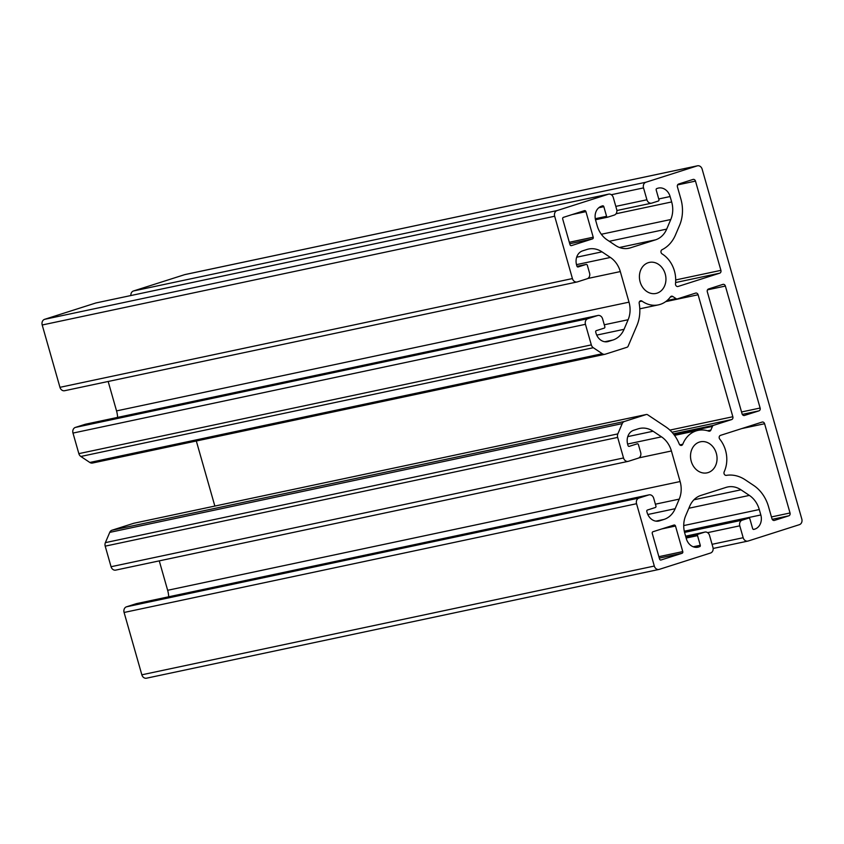 <?xml version="1.0" encoding="UTF-8"?>
<svg xmlns="http://www.w3.org/2000/svg" width="844" height="844" viewBox="0 0 844 844"><rect width="100%" height="100%" fill="white"/><g stroke="black" fill="none" stroke-linecap="round" stroke-linejoin="round"><path stroke-width="1.27" d="M640.142 281.928A15.867 13.135 78 0 0 655.978 293.448A15.867 13.135 78 0 0 665.22 273.931A15.867 13.135 78 0 0 649.384 262.4A15.867 13.135 78 0 0 640.142 281.928M691.247 461.32A15.867 13.135 78 0 0 707.082 472.851A15.867 13.135 78 0 0 716.324 453.323A15.867 13.135 78 0 0 700.488 441.792A15.867 13.135 78 0 0 691.247 461.32M675.58 284.808A2.332 1.931 -102 0 1 675.485 283.732A27.546 22.799 -102 0 0 662.107 253.907A2.332 1.931 -102 0 1 662.044 249.718A35.015 28.981 -102 0 0 675.474 234.959L679.557 225.38A35.015 28.981 -102 0 0 680.876 199.005L677.426 186.862A2.332 1.931 -102 0 1 678.629 184.034L693.008 179.445A2.332 1.931 -102 0 1 695.488 181.101L720.913 270.354A2.332 1.931 -102 0 1 719.71 273.182L678.059 286.464A2.332 1.931 -102 0 1 675.58 284.808M724.068 473.653A2.332 1.931 -102 0 1 724.184 471.828A27.546 22.799 -102 0 0 719.763 439.144A2.332 1.931 -102 0 1 720.481 435.367L762.121 422.084A2.332 1.931 -102 0 1 764.601 423.73L790.026 512.983A2.332 1.931 -102 0 1 788.823 515.811L774.444 520.4A2.332 1.931 -102 0 1 771.965 518.743L768.504 506.6A35.015 28.981 -102 0 0 753.629 485.406L745.22 479.803A35.015 28.981 -102 0 0 726.315 475.362A2.332 1.931 -102 0 1 724.068 473.653M578.013 266.989L586.095 264.436A1.171 0.971 -102 0 1 587.329 265.259L589.566 273.108A4.663 3.861 -102 0 1 587.16 278.763L577.391 281.885A4.663 3.861 -102 0 1 577.074 281.97A4.663 3.861 -102 0 1 572.422 278.573L554.666 216.233A4.663 3.861 -102 0 1 557.072 210.578L608.324 194.225A4.663 3.861 -102 0 1 608.64 194.141A4.663 3.861 -102 0 1 613.293 197.538L616.679 209.417A4.663 3.861 -102 0 1 614.263 215.083L607.817 217.14A1.171 0.971 -102 0 1 606.572 216.317L603.829 206.674A1.171 0.971 -102 0 0 602.584 205.841L601.666 206.136A11.668 9.664 78 0 0 595.642 220.295L597.183 225.707A23.337 19.317 78 0 0 607.1 239.844L615.498 245.435A23.337 19.317 78 0 0 628.864 248.263A23.337 19.317 78 0 0 630.405 247.851L655.535 239.833A23.337 19.317 78 0 0 666.697 229.104L670.78 219.524A23.337 19.317 78 0 0 671.666 201.948L670.115 196.536A11.668 9.664 78 0 0 658.478 188.054A11.668 9.664 78 0 0 657.708 188.265L656.79 188.56A1.171 0.971 -102 0 0 656.189 189.974L658.932 199.617A1.171 0.971 -102 0 1 658.331 201.03L651.874 203.087A4.663 3.861 -102 0 1 651.568 203.172A4.663 3.861 -102 0 1 646.915 199.775L643.529 187.895A4.663 3.861 -102 0 1 645.934 182.23L697.186 165.888A4.663 3.861 -102 0 1 697.492 165.804A4.663 3.861 -102 0 1 702.155 169.19L801.8 519.007A4.663 3.861 -102 0 1 799.395 524.673L748.143 541.025A4.663 3.861 -102 0 1 747.826 541.099A4.663 3.861 -102 0 1 743.174 537.712L739.787 525.823A4.663 3.861 -102 0 1 742.203 520.168L748.649 518.111A1.171 0.971 -102 0 1 749.894 518.933L752.637 528.576A1.171 0.971 -102 0 0 753.882 529.41L754.8 529.114A11.668 9.664 78 0 0 760.824 514.956L759.284 509.544A23.337 19.317 78 0 0 749.366 495.407L740.969 489.805A23.337 19.317 78 0 0 727.602 486.988A23.337 19.317 78 0 0 726.062 487.399L700.931 495.417A23.337 19.317 78 0 0 689.759 506.136L685.687 515.716A23.337 19.317 78 0 0 684.8 533.303L686.341 538.715A11.668 9.664 78 0 0 697.988 547.186A11.668 9.664 78 0 0 698.758 546.986L696.522 547.366M593.216 237.206L585.936 211.644A1.403 1.161 -102 0 0 584.449 210.652L563.433 217.351A1.403 1.161 -102 0 0 562.705 219.05L569.985 244.612A1.403 1.161 -102 0 0 571.483 245.604L592.499 238.905A1.403 1.161 -102 0 0 593.216 237.206L569.32 242.281M661.031 559.994L682.047 553.295A1.403 1.161 -102 0 0 682.775 551.596L675.495 526.034A1.403 1.161 -102 0 0 674.008 525.042L652.982 531.741A1.403 1.161 -102 0 0 652.264 533.44L659.544 559.002A1.403 1.161 -102 0 0 661.031 559.994L660.852 560.036M744.545 415.459A2.332 1.931 -102 0 1 742.066 413.803L707.314 291.813A2.332 1.931 -102 0 1 708.517 288.986L722.897 284.396A2.332 1.931 -102 0 1 725.386 286.053L760.127 408.032A2.332 1.931 -102 0 1 758.925 410.87L744.239 415.522M578.161 266.957A1.171 0.971 -102 0 1 576.927 266.134L576.6 265.016A11.668 9.664 78 0 1 582.624 250.858L587.076 249.434A23.337 19.317 78 0 1 588.627 249.033A23.337 19.317 78 0 1 601.983 251.85L576.674 257.22M669.883 430.102L732.845 416.736L698.094 294.756A2.332 1.931 -102 0 0 695.614 293.1L677.521 298.871A2.332 1.931 -102 0 1 676.033 298.628L672.816 296.487A2.332 1.931 -102 0 0 670.463 296.877A27.546 22.799 -102 0 1 658.404 304.874A27.546 22.799 -102 0 1 642.01 301.118A2.332 1.931 -102 0 0 639.193 303.386A35.015 28.981 -102 0 1 636.904 325.573L628.126 346.198A2.332 1.931 -102 0 1 627.008 347.264L605.285 354.195A4.663 3.861 -102 0 1 604.979 354.28A4.663 3.861 -102 0 1 602.299 353.72L593.3 347.717A4.663 3.861 -102 0 1 591.317 344.89L585.451 324.318A4.663 3.861 -102 0 1 587.867 318.663L597.636 315.54A4.663 3.861 -102 0 1 597.942 315.466A4.663 3.861 -102 0 1 602.595 318.853L604.831 326.702A1.171 0.971 -102 0 1 604.23 328.116L596.307 330.648A1.171 0.971 -102 0 0 595.706 332.061L596.022 333.18A11.668 9.664 78 0 0 607.659 341.662A11.668 9.664 78 0 0 608.429 341.451L612.892 340.037A23.337 19.317 78 0 0 624.054 329.308L628.126 319.728A23.337 19.317 78 0 0 629.012 302.152L620.308 271.578A23.337 19.317 78 0 0 610.391 257.452L601.983 251.85M732.845 416.736A2.332 1.931 -102 0 1 731.642 419.573L671.982 432.233M707.599 430.778L710.87 430.081L712.431 426.41A2.332 1.931 -102 0 1 713.549 425.344L731.642 419.573M710.87 430.081A2.332 1.931 -102 0 1 708.707 431.126A27.546 22.799 -102 0 0 698.062 430.377L674.525 435.377M679.821 444.862L682.775 444.239A27.546 22.799 -102 0 1 698.062 430.377M682.775 444.239A2.332 1.931 -102 0 1 679.241 443.986A35.015 28.981 -102 0 0 665.747 426.832L647.664 414.784A2.332 1.931 -102 0 0 646.325 414.499L133.869 523.248A2.332 1.931 78 0 0 133.711 523.291L111.978 530.222A4.663 3.861 78 0 0 109.752 532.374L105.373 542.639A4.663 3.861 78 0 0 105.205 546.152L111.06 566.725A4.663 3.861 78 0 0 115.712 570.111A4.663 3.861 78 0 0 116.029 570.027M629.107 446.392L637.188 443.828A1.171 0.971 -102 0 1 638.433 444.651L640.67 452.5A4.663 3.861 -102 0 1 638.264 458.165L628.485 461.278A4.663 3.861 -102 0 1 628.179 461.362A4.663 3.861 -102 0 1 623.526 457.965L617.671 437.403A4.663 3.861 -102 0 1 617.84 433.89L622.218 423.614A4.663 3.861 -102 0 1 624.444 421.472L646.177 414.541A2.332 1.931 -102 0 1 646.325 414.499M629.265 446.349A1.171 0.971 -102 0 1 628.02 445.526L627.704 444.408A11.668 9.664 78 0 1 633.728 430.25L638.18 428.836A23.337 19.317 78 0 1 639.72 428.425A23.337 19.317 78 0 1 653.087 431.242L627.778 436.612M693.219 546.775L700.277 545.277L697.534 535.634A1.171 0.971 -102 0 1 698.136 534.22L704.592 532.163A4.663 3.861 -102 0 1 704.898 532.079A4.663 3.861 -102 0 1 709.551 535.465L712.937 547.355A4.663 3.861 -102 0 1 710.532 553.02L659.28 569.362A4.663 3.861 -102 0 1 658.974 569.447A4.663 3.861 -102 0 1 654.311 566.05L636.555 503.72A4.663 3.861 -102 0 1 638.961 498.055L648.741 494.943A4.663 3.861 -102 0 1 649.047 494.858A4.663 3.861 -102 0 1 653.699 498.245L655.936 506.094A1.171 0.971 -102 0 1 655.334 507.508L647.411 510.04A1.171 0.971 -102 0 0 646.81 511.453L647.126 512.572A11.668 9.664 78 0 0 658.763 521.054A11.668 9.664 78 0 0 659.533 520.843L663.985 519.429A23.337 19.317 78 0 0 675.158 508.7L679.23 499.12A23.337 19.317 78 0 0 680.116 481.544L671.413 450.981A23.337 19.317 78 0 0 661.496 436.844L653.087 431.242M700.277 545.277A1.171 0.971 -102 0 1 699.676 546.69M185.342 274.5A4.663 3.861 78 0 0 185.026 274.553A4.663 3.861 78 0 0 184.72 274.638L697.186 165.888M136.897 603.555A4.663 3.861 78 0 0 136.58 603.608A4.663 3.861 78 0 0 136.274 603.692L126.505 606.804A4.663 3.861 78 0 0 124.089 612.47L141.845 674.81A4.663 3.861 78 0 0 146.508 678.196A4.663 3.861 78 0 0 146.814 678.112M168.695 596.792A23.337 19.317 78 0 0 167.65 590.294L159.263 560.87M214.851 506.062L196.314 441.001M85.793 424.163A4.663 3.861 78 0 0 85.476 424.216A4.663 3.861 78 0 0 85.17 424.3L75.401 427.412A4.663 3.861 78 0 0 72.985 433.077L78.851 453.639A4.663 3.861 78 0 0 80.834 456.467L89.833 462.47A4.663 3.861 78 0 0 92.513 463.029A4.663 3.861 78 0 0 92.819 462.955M117.601 417.4A23.337 19.317 78 0 0 116.546 410.901L108.169 381.477M96.48 302.848A4.663 3.861 78 0 0 96.174 302.901A4.663 3.861 78 0 0 95.857 302.975L44.605 319.327A4.663 3.861 78 0 0 42.2 324.993L59.956 387.322A4.663 3.861 78 0 0 64.619 390.719A4.663 3.861 78 0 0 64.925 390.635M184.72 274.638L133.468 290.98A4.663 3.861 78 0 0 130.862 295.537M572.19 214.566L585.936 211.644M569.742 243.737L592.499 238.905M659.291 558.127L682.047 553.295M682.775 551.596L658.879 556.671M661.738 528.945L675.495 526.034M742.309 414.393L758.925 410.87M760.127 408.032L741.549 411.977M707.504 289.84L725.386 286.053M720.913 270.354L675.706 279.944M677.616 184.899L695.488 181.101M675.611 282.54L719.71 273.182M790.026 512.983L771.437 516.929M741.686 428.594L764.601 423.73M772.207 519.334L788.823 515.811M133.468 290.98L645.934 182.23M643.529 187.895L611.33 194.721M615.814 206.379L646.915 199.775M670.115 196.536L658.742 198.952M616.046 213.754L671.666 201.948M670.78 219.524L601.339 234.263M609.284 241.289L666.697 229.104M655.535 239.833L619.475 247.482M627.292 248.516L630.405 247.851M603.829 206.674L598.797 207.74M595.284 218.712L606.572 216.317M607.659 217.172L595.495 219.756L607.733 217.161M608.324 194.225L95.857 302.975M44.605 319.327L557.072 210.578M554.666 216.233L42.2 324.993M59.956 387.322L572.422 278.573M586.095 264.436L577.011 266.356L586.169 264.415M576.505 264.636L610.391 257.452M620.308 271.578L587.804 278.478M116.546 410.901L629.012 302.152M628.126 319.728L604.293 324.782M596.729 335.11L624.054 329.308M612.892 340.037L604.81 341.746M606.878 341.788L608.429 341.451M597.636 315.54L85.17 424.3M75.401 427.412L587.867 318.663M585.451 324.318L72.985 433.077M78.851 453.639L591.317 344.89M593.3 347.717L80.834 456.467M89.833 462.47L602.299 353.72M642.01 301.118L639.478 301.656M677.215 298.934L666.148 301.287L677.373 298.913M698.094 294.756L665.673 301.635M673.375 433.869L713.549 425.344M646.177 414.541L133.711 523.291M111.978 530.222L624.444 421.472M622.218 423.614L109.752 532.374M105.373 542.639L617.84 433.89M617.671 437.403L105.205 546.152M111.06 566.725L623.526 457.965M627.609 444.028L661.496 436.844M671.413 450.981L638.908 457.87M167.65 590.294L680.116 481.544M679.23 499.12L655.387 504.184M647.833 514.502L675.158 508.7M663.985 519.429L655.915 521.138M657.972 521.181L659.533 520.843M648.741 494.943L136.274 603.692M126.505 606.804L638.961 498.055M636.555 503.72L124.089 612.47M141.845 674.81L654.311 566.05M704.592 532.163L685.623 536.183M685.813 536.837L698.136 534.22M697.534 535.634L686.151 538.05M697.197 547.313L698.758 546.986M740.969 489.805L693.937 499.785M688.862 508.246L749.366 495.407M759.284 509.544L683.724 525.58M684.294 531.203L760.824 514.956M754.8 529.114L753.397 529.41M748.649 518.111L684.41 531.741L748.723 518.089M684.558 532.395L742.203 520.168M739.787 525.823L707.588 532.659M712.072 544.317L743.174 537.712M672.816 296.487L670.368 297.004M676.033 298.628L667.076 300.527M673.934 434.586L712.431 426.41M697.492 165.804L185.026 274.553M658.404 304.874L639.805 308.82M747.826 541.099L713.138 548.463M651.568 203.172L616.88 210.525M608.64 194.141L96.174 302.901M577.074 281.97L64.619 390.719M597.942 315.466L85.476 424.216M604.979 354.28L92.513 463.029M628.179 461.362L115.712 570.111M649.047 494.858L136.58 603.608M658.974 569.447L146.508 678.196M704.898 532.079L685.623 536.172"/></g></svg>
